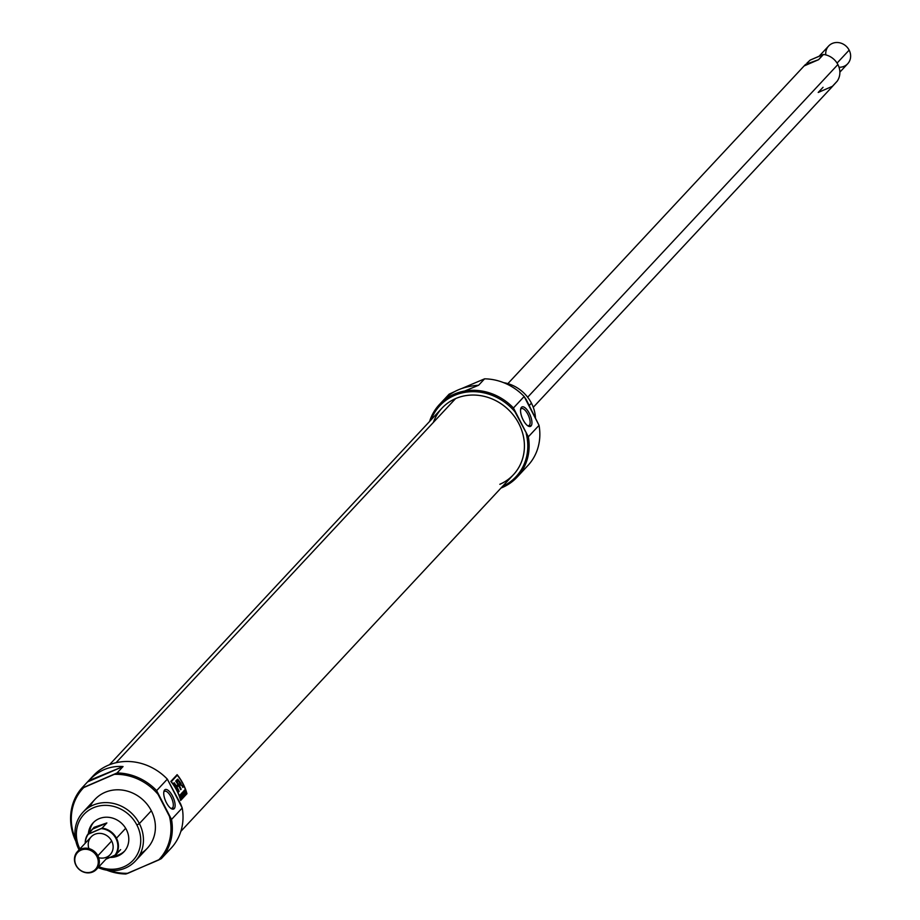 <?xml version="1.0" encoding="UTF-8"?>
<svg xmlns="http://www.w3.org/2000/svg" width="920" height="920" viewBox="0 0 920 920"><rect width="100%" height="100%" fill="white"/><g stroke="black" fill="none" stroke-linecap="round" stroke-linejoin="round"><path stroke-width="1.38" d="M171.384 808.438L172.523 807.944A9.292 3.68 -113.4 0 1 170.844 808.358A9.292 3.68 66.6 0 0 172.005 808.312A9.292 3.68 66.6 0 0 172.523 807.944A9.292 3.68 66.6 0 0 171.361 797.606A9.292 3.68 66.6 0 0 164.634 791.257A9.292 3.68 66.6 0 0 164.105 791.625A9.292 3.68 66.6 0 0 163.794 792.074A9.292 3.68 -113.4 0 1 164.105 791.625L164.623 789.992A10.614 4.197 66.6 0 0 163.967 791.234A10.614 4.197 66.6 0 0 165.577 800.975A10.614 4.197 66.6 0 0 171.568 808.806A10.614 4.197 66.6 0 0 174.236 808.611A10.614 4.197 66.6 0 0 172.5 796.007A10.614 4.197 66.6 0 0 164.623 789.992A10.614 4.197 -113.4 0 1 172.5 796.007A10.614 4.197 -113.4 0 1 174.236 808.611L172.523 807.944A9.292 3.68 66.6 0 0 171.017 796.893A9.292 3.68 66.6 0 0 164.105 791.625M166.416 853.208L171.039 848.263A53.164 48.116 -137 0 0 182.217 807.99L171.522 819.467L156.63 790.613L167.336 779.148L180.745 804.195L182.217 807.99L171.522 819.467A53.164 48.116 43 0 1 161.31 858.659L167.29 852.242L161.31 858.659L158.539 860.062A52.083 47.139 -137 0 0 169.418 816.339L158.102 794.42A52.083 47.139 -137 0 0 114.298 774.352L83.743 787.566A52.083 47.139 -137 0 0 75.371 838.81A52.083 47.139 -137 0 1 83.743 787.566L81.604 788.302L88.653 780.7L123.05 766.544L117.07 772.949A53.164 48.116 43 0 1 156.63 790.613L167.336 779.148A53.164 48.116 -137 0 0 93.276 775.744L88.653 780.7M155.756 861.258L148.511 864.386L155.756 861.258M125.833 874A53.164 48.116 43 0 1 106.8 870.182A53.164 48.116 -137 0 0 125.833 874L158.539 860.062A52.083 47.139 -137 0 0 169.418 816.339L171.522 819.467A53.164 48.116 43 0 1 161.31 858.659L127.983 873.275A52.083 47.139 43 0 1 109.376 870.515A52.083 47.139 -137 0 0 127.983 873.275L125.833 874M75.888 841.351A53.164 48.116 43 0 1 81.604 788.302L87.584 781.885C97.761 770.695 109.584 765.578 123.05 766.544L87.584 781.885L123.05 766.544L117.07 772.949L81.604 788.302A53.164 48.116 43 0 0 75.888 841.351M135.366 861.051L147.327 848.228A35.799 32.407 -137 0 0 151.328 810.761A35.799 32.407 -137 0 0 94.955 799.399L82.995 812.222A35.799 32.407 43 0 1 139.368 823.584A35.799 32.407 43 0 1 135.366 861.051A35.799 32.407 43 0 1 98.118 867.594A35.799 32.407 43 0 0 135.32 861.108A35.799 32.407 43 0 0 139.368 823.584A35.799 32.407 -137 0 0 92.966 805.207A35.799 32.407 -137 0 0 79.005 849.689A35.799 32.407 43 0 1 82.995 812.222M136.907 825.044A33.637 30.44 -137 0 1 133.365 860.016A33.637 30.44 -137 0 1 98.934 866.72A33.637 30.44 -137 0 0 133.365 860.016A33.637 30.44 -137 0 0 136.907 825.044A33.637 30.44 -137 0 0 93.61 807.668A33.637 30.44 -137 0 0 79.89 848.964A33.637 30.44 43 0 1 93.61 807.668A33.637 30.44 43 0 1 136.907 825.044L139.368 823.584L151.328 810.761A35.799 32.407 -137 0 0 120.014 789.866A35.799 32.407 -137 0 0 89.953 806.713M126.385 829.598A21.16 19.147 -137 0 0 93.081 822.882A21.16 19.147 -137 0 0 88.377 833.716A21.16 19.147 43 0 1 104.409 817.317A21.16 19.147 43 0 1 126.385 829.598A21.16 19.147 43 0 1 110.02 857.417A21.16 19.147 -137 0 0 124.027 851.736A21.16 19.147 -137 0 0 126.385 829.598M113.252 856.014A21.16 19.147 -137 0 0 124.637 851.046A21.16 19.147 -137 0 1 113.252 856.014M93.725 822.227A21.16 19.147 -137 0 0 89.631 832.358A21.16 19.147 -137 0 1 93.725 822.227M180.849 831.381L513.406 474.731A48.829 44.194 -137 0 0 513.992 415.932A48.829 44.194 -137 0 0 455.584 398.59A48.829 44.194 -137 0 0 441.991 408.147L109.434 764.784M186.955 793.707A48.829 44.194 -137 0 0 177.123 774.663L170.833 781.413A48.829 44.194 43 0 1 180.665 800.457L186.955 793.707L180.665 800.457A48.829 44.194 -137 0 0 170.833 781.413L177.123 774.663A48.829 44.194 43 0 1 186.955 793.707L186.392 793.948L186.955 793.707M186.334 793.764A48.173 43.596 43 0 1 186.392 793.948L180.584 800.181L186.392 793.948A48.173 43.596 -137 0 0 186.334 793.764M170.982 781.609L177.295 775.203L171.281 781.655A48.829 44.194 43 0 1 180.677 799.836L186.679 793.396A48.829 44.194 -137 0 0 177.295 775.203L171.281 781.655A48.829 44.194 43 0 1 180.677 799.836L186.679 793.396A48.829 44.194 -137 0 0 177.295 775.203L170.982 781.609M184.494 794.178L185.104 793.523A48.829 44.194 43 0 1 185.219 793.914L184.483 794.719A48.829 44.194 -137 0 0 183.356 791.407L184.092 790.625A48.829 44.194 43 0 1 184.23 791.005L183.632 791.648A48.829 44.194 43 0 1 184 792.672L184.552 792.074A48.829 44.194 43 0 1 184.69 792.465L184.126 793.063A48.829 44.194 43 0 1 184.494 794.178L185.104 793.523A48.829 44.194 43 0 1 185.219 793.914L184.483 794.719A48.829 44.194 -137 0 0 183.356 791.407L184.092 790.625A48.829 44.194 43 0 1 184.23 791.005L183.632 791.648A48.829 44.194 43 0 1 184 792.672L184.552 792.074A48.829 44.194 43 0 1 184.69 792.465L184.126 793.063A48.829 44.194 43 0 1 184.494 794.178L184.494 794.178M182.148 794.661L182.608 794.155A48.829 44.194 43 0 1 182.746 794.546L182.275 795.041A48.829 44.194 43 0 1 182.758 796.559L182.631 796.708A48.829 44.194 -137 0 0 181.505 793.396L182.171 792.683A48.829 44.194 43 0 1 182.309 793.063L181.78 793.626A48.829 44.194 43 0 1 182.148 794.661L182.608 794.155A48.829 44.194 43 0 1 182.746 794.546L182.275 795.041A48.829 44.194 43 0 1 182.758 796.559L182.631 796.708A48.829 44.194 -137 0 0 181.505 793.396L182.171 792.683A48.829 44.194 43 0 1 182.309 793.063L181.78 793.626A48.829 44.194 43 0 1 182.148 794.661A48.173 43.596 43 0 1 182.183 794.788A48.173 43.596 -137 0 0 182.148 794.661L182.148 794.661M180.849 796.513L180.331 797.077A48.829 44.194 43 0 1 180.826 798.629L180.699 798.779A48.829 44.194 -137 0 0 179.572 795.466L179.71 795.317A48.829 44.194 43 0 1 180.205 796.685L180.722 796.122A48.829 44.194 -137 0 0 180.228 794.765L180.366 794.615A48.829 44.194 43 0 1 181.481 797.928L181.355 798.077A48.829 44.194 -137 0 0 180.849 796.513L180.331 797.077A48.829 44.194 43 0 1 180.826 798.629L180.699 798.779A48.829 44.194 -137 0 0 179.572 795.466L179.71 795.317A48.829 44.194 43 0 1 180.205 796.685L180.722 796.122A48.829 44.194 -137 0 0 180.228 794.765L180.366 794.615A48.829 44.194 43 0 1 181.481 797.928L181.355 798.077A48.829 44.194 -137 0 0 180.849 796.513L180.297 796.755L180.849 796.513M181.148 789.222A48.829 44.194 -137 0 0 177.111 781.966L178.56 780.516L177.111 781.966A48.829 44.194 43 0 1 181.148 789.222L180.596 789.463A48.173 43.596 -137 0 0 176.559 782.207A48.173 43.596 43 0 1 180.596 789.463L181.148 789.222M178.595 785.645A48.829 44.194 43 0 1 180.677 789.716A48.829 44.194 -137 0 0 178.595 785.645L176.525 787.52A48.173 43.596 43 0 1 178.606 791.591L179.158 791.349A48.829 44.194 -137 0 0 177.077 787.279A48.829 44.194 43 0 1 179.158 791.349L178.606 791.591A48.173 43.596 -137 0 0 176.525 787.52L178.595 785.645M173.742 783.265A48.829 44.194 43 0 1 178.698 791.856A48.829 44.194 -137 0 0 173.742 783.265L174.202 782.759L173.742 783.265M176.433 786.174A48.829 44.194 -137 0 0 174.202 782.759A48.829 44.194 43 0 1 176.433 786.174L177.951 784.541L175.881 786.404A48.173 43.596 -137 0 0 173.788 783.207A48.173 43.596 43 0 1 175.881 786.404L176.433 786.174M175.72 781.137A48.829 44.194 43 0 1 177.951 784.541A48.829 44.194 -137 0 0 175.72 781.137L176.985 779.78L175.72 781.137M177.433 779.355L181.033 783.518L177.755 779.159L176.985 779.78L181.067 783.483M183.287 786.922A48.829 44.194 -137 0 0 182.47 785.208A48.829 44.194 43 0 1 183.287 786.922L182.735 787.163A48.173 43.596 -137 0 0 181.918 785.45A48.173 43.596 43 0 1 182.735 787.163L183.287 786.922M180.952 784.748L180.607 785.036A48.829 44.194 -137 0 0 179.86 783.69L180.055 782.195L178.503 780.539L179.86 783.69A48.829 44.194 43 0 1 180.607 785.036L182.011 785.726A48.829 44.194 43 0 1 182.827 787.428A48.829 44.194 -137 0 0 182.011 785.726L181.309 784.702L180.481 784.944M181.723 797.663L180.987 793.948L182.482 796.858L181.516 796.559L181.585 797.812L180.987 793.948L182.482 796.858L181.516 796.559L181.723 797.663M183.149 791.637A48.829 44.194 43 0 1 184.264 794.949L182.758 793.063A48.829 44.194 43 0 1 183.609 795.65L183.482 795.788A48.829 44.194 -137 0 0 182.355 792.476L183.908 794.351A48.829 44.194 -137 0 0 183.011 791.775L183.149 791.637A48.829 44.194 43 0 1 184.264 794.949L182.758 793.063A48.829 44.194 43 0 1 183.609 795.65L183.482 795.788A48.829 44.194 -137 0 0 182.355 792.476L183.908 794.351A48.829 44.194 -137 0 0 183.011 791.775L183.149 791.637M185.23 791.936L185.081 792.097A48.829 44.194 43 0 1 185.541 793.581L185.414 793.718A48.829 44.194 -137 0 0 184.287 790.406L185.414 790.452L186.288 792.775L185.081 792.097A48.829 44.194 43 0 1 185.541 793.581L185.414 793.718A48.829 44.194 -137 0 0 184.287 790.406L185.414 790.452L185.782 792.384M180.906 794.42L181.435 796.122L180.906 794.42M181.286 796.191L181.044 794.374L181.286 796.191M181.757 793.304A48.173 43.596 -137 0 0 181.711 793.166A48.173 43.596 43 0 1 181.757 793.304L182.309 793.063L181.757 793.304M183.678 791.246A48.173 43.596 -137 0 0 183.632 791.119A48.173 43.596 43 0 1 183.678 791.246L184.23 791.005L183.678 791.246M184.138 792.695A48.173 43.596 -137 0 0 184.092 792.568A48.173 43.596 43 0 1 184.138 792.695L184.69 792.465L184.138 792.695M184.667 794.155A48.173 43.596 -137 0 0 184.632 794.04A48.173 43.596 43 0 1 184.667 794.155L185.219 793.914L184.667 794.155M185.288 790.602L184.564 790.648A48.829 44.194 43 0 1 184.943 791.717L184.989 790.245L184.943 791.717A48.829 44.194 -137 0 0 184.564 790.648L184.886 790.303M96.876 856.462A12.27 11.109 -137 0 0 80.971 850.16A12.27 11.109 -137 0 0 76.188 865.409A12.27 11.109 -137 0 0 92.08 871.7A12.27 11.109 -137 0 0 96.876 856.462L97.876 855.784A13.018 11.787 43 0 1 96.427 869.411A13.018 11.787 43 0 1 75.934 865.271A13.018 11.787 43 0 1 77.383 851.644A13.018 11.787 43 0 1 97.876 855.784A13.018 11.787 -137 0 0 81.006 849.102A13.018 11.787 -137 0 0 75.934 865.271L76.188 865.409A12.27 11.109 43 0 1 80.971 850.16A12.27 11.109 43 0 1 96.876 856.462A12.27 11.109 -137 0 1 92.08 871.7A12.27 11.109 -137 0 1 76.188 865.409M96.427 869.411L110.204 854.622A13.018 11.787 -137 0 0 111.665 840.995A13.018 11.787 -137 0 0 91.16 836.866L77.383 851.644M85.215 843.249A17.365 15.709 43 0 1 87.86 834.268L94.127 827.321L106.87 822.94L102.028 828.138A17.365 15.709 43 0 1 116.46 838.2A17.365 15.709 43 0 1 115.782 854.795L120.635 849.608L114.919 855.301A16.985 15.375 -137 0 0 115.954 838.545A16.985 15.375 -137 0 0 101.154 828.632L88.343 834.175A16.985 15.375 -137 0 0 85.376 843.076A16.985 15.375 -137 0 1 88.343 834.175L92.701 829.069L106.87 822.94L92.701 829.069L106.87 822.94L102.028 828.138L87.86 834.268A17.365 15.709 43 0 0 85.215 843.249M116.46 838.2A17.365 15.709 43 0 1 115.782 854.795L105.984 859.165L114.919 855.301A16.985 15.375 -137 0 0 115.954 838.545A16.985 15.375 -137 0 0 101.154 828.632L102.028 828.138A17.365 15.709 43 0 1 116.46 838.2L125.672 828.31M520.927 408.986A9.292 3.68 66.6 0 0 520.605 409.423A9.292 3.68 66.6 0 1 520.927 408.986A9.292 3.68 -113.4 0 1 527.827 414.253A9.292 3.68 -113.4 0 1 529.345 425.293A9.292 3.68 66.6 0 0 528.183 414.954A9.292 3.68 66.6 0 0 521.444 408.606A9.292 3.68 66.6 0 0 520.927 408.986L521.433 407.353A10.614 4.197 66.6 0 0 520.778 408.584A10.614 4.197 66.6 0 0 522.387 418.324A10.614 4.197 66.6 0 0 528.39 426.167A10.614 4.197 66.6 0 0 531.047 425.971A10.614 4.197 66.6 0 0 529.322 413.356A10.614 4.197 66.6 0 0 521.433 407.353A10.614 4.197 -113.4 0 1 529.322 413.356A10.614 4.197 -113.4 0 1 531.047 425.971A10.614 4.197 -113.4 0 1 523.169 419.957A10.614 4.197 -113.4 0 1 521.433 407.353M528.195 425.787L529.345 425.293A9.292 3.68 66.6 0 1 527.654 425.718A9.292 3.68 66.6 0 0 528.827 425.672A9.292 3.68 66.6 0 0 529.345 425.293L531.047 425.971M535.44 417.427A35.799 32.407 -137 0 0 531.426 403.144A35.799 32.407 -137 0 0 503.619 382.651A35.799 32.407 -137 0 1 531.426 403.144A35.799 32.407 43 0 1 535.44 417.427M449.109 394.174L454.664 391.575L449.109 394.174L444.912 398.682L449.109 394.174M517.155 477.089L528.816 464.542A53.164 48.116 -137 0 0 539.039 425.35L528.333 436.816A53.164 48.116 43 0 1 517.155 477.089A53.164 48.116 43 0 1 500.986 488.06A53.164 48.116 43 0 0 528.333 436.816L514.924 411.769A52.083 47.139 -137 0 0 431.066 419.865A52.083 47.139 -137 0 1 514.924 411.769L513.452 407.974L524.147 396.497A53.164 48.116 -137 0 0 484.587 378.833L478.607 385.25L444.003 399.625L439.392 404.57A53.164 48.116 43 0 1 513.452 407.974L524.147 396.497L526.251 399.625L539.039 425.35L528.333 436.816L513.452 407.974A53.164 48.116 43 0 0 429.571 421.463A53.164 48.116 43 0 1 439.392 404.57M522.847 470.948L528.816 464.542A53.164 48.116 -137 0 0 539.039 425.35L524.147 396.497A53.164 48.116 -137 0 0 484.587 378.833L461.909 388.447L484.587 378.833L478.607 385.25C463.22 386.342 451.386 391.46 443.141 400.591M502.481 486.461A52.083 47.139 -137 0 0 526.228 433.688A52.083 47.139 -137 0 1 502.481 486.461M527.654 397.233L837.89 64.538A17.365 15.709 43 0 1 837.223 81.144A17.365 15.709 -137 0 0 837.89 64.538A17.365 15.709 -137 0 0 823.457 54.475L818.616 59.673L805.552 64.4L507.874 383.628M837.89 64.538A17.365 15.709 -137 0 0 823.457 54.475L810.152 60.111L806.92 63.146L810.152 60.111L822.963 54.568L818.616 59.673L804.448 65.803M533.266 407.307L830.944 88.078L837.223 81.144L832.37 86.342L818.202 92.471L823.055 87.273M839.868 72.151L847.688 63.756A13.018 11.787 -137 0 0 849.148 50.129A13.018 11.787 -137 0 0 828.644 46L819.099 56.246M166.209 852.713A53.164 48.116 -137 0 0 182.217 807.99L167.336 779.148A53.164 48.116 -137 0 0 91.149 778.193M117.07 772.949A53.164 48.116 43 0 1 156.63 790.613L158.102 794.42A52.083 47.139 -137 0 0 114.298 774.352L117.07 772.949M151.328 810.761A35.799 32.407 43 0 1 140.369 853.737M174.236 808.611A10.614 4.197 -113.4 0 1 166.347 802.608A10.614 4.197 -113.4 0 1 164.623 789.992M116.023 762.726L455.584 398.59A48.829 44.194 43 0 1 518.868 423.637A48.829 44.194 43 0 1 499.824 484.288M178.123 780.873L176.559 782.207L178.112 780.723M184.736 789.935L185.414 790.452M455.584 398.59A48.829 44.194 -137 0 0 433.412 422.36M75.934 865.271A13.018 11.787 43 0 0 92.805 871.953A13.018 11.787 43 0 0 97.876 855.784L111.665 840.995A13.018 11.787 -137 0 0 95.703 833.968A13.018 11.787 -137 0 0 88.895 848.573M98.693 857.704A13.018 11.787 -137 0 0 110.837 853.886A13.018 11.787 -137 0 0 111.665 840.995M531.426 403.144L529.264 405.467M825.769 54.889A13.018 11.787 43 0 1 834.52 42.745A13.018 11.787 43 0 1 849.148 50.129L837.05 63.1M839.017 67.252A13.018 11.787 -137 0 0 849.148 50.129"/></g></svg>
